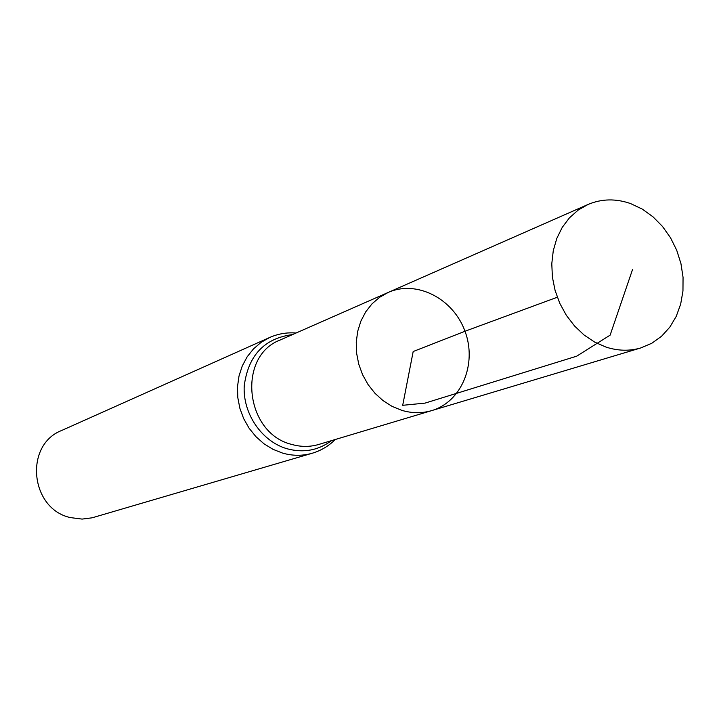 <?xml version="1.0" encoding="UTF-8"?>
<svg xmlns="http://www.w3.org/2000/svg" width="719" height="719" viewBox="0 0 719 719"><rect width="100%" height="100%" fill="white"/><g stroke="black" fill="none" stroke-linecap="round" stroke-linejoin="round"><path stroke-width="1.08" d="M431.706 410.603L318.778 444.45C309.907 447.056 300.866 447.038 291.644 444.396C244.918 433.224 236.83 356.13 280.284 339.961L388.179 292.453L379.587 297.307L372.02 303.831L365.719 311.839L360.893 321.087L357.703 331.279L356.256 342.091L356.606 353.191L358.754 364.2L362.619 374.779L368.083 384.584L374.976 393.293L383.056 400.627L392.071 406.37L401.732 410.324C411.951 413.38 421.936 413.47 431.706 410.603C461.643 401.84 477.263 363.76 464.995 331.252C453.24 298.547 416.643 279.7 388.179 292.453L379.587 297.307L372.02 303.831L365.719 311.839L360.893 321.087L357.703 331.279L356.256 342.091L356.606 353.191L358.754 364.2L362.619 374.779L368.083 384.584L374.976 393.293L383.056 400.627L392.071 406.37L401.732 410.324C411.951 413.38 421.936 413.47 431.706 410.603L640.845 347.924L651.818 343.251L661.579 336.24L669.811 327.163L676.246 316.342L680.668 304.137L682.96 290.979L683.05 277.309L680.938 263.567L676.705 250.221L670.485 237.701L662.478 226.431L652.96 216.787L642.229 209.085L630.644 203.603C615.868 198.417 601.65 198.714 587.998 204.484L578.112 210.137L569.43 217.839L562.249 227.366L556.794 238.429L553.271 250.679L551.788 263.729L552.399 277.157L555.113 290.521L559.822 303.4L566.374 315.362L574.571 326.022L584.125 335.045L594.73 342.145L606.036 347.097C617.981 350.953 629.583 351.232 640.845 347.924M312.334 453.213C302.6 456.008 292.687 455.972 282.585 453.096L272.941 449.303L263.954 443.767L255.919 436.658L249.08 428.191L243.678 418.647L239.876 408.32L237.791 397.544L237.504 386.669L239.005 376.046L242.249 365.998L247.129 356.858L253.474 348.904L261.078 342.379L269.697 337.472L61.699 430.465C23.943 444.953 30.108 508.872 70.39 517.59L82.128 519.091L92.095 517.815L312.334 453.213C321.114 450.579 328.754 446.005 335.261 439.507M557.297 297.244L465.912 330.911L413.182 351.528L402.703 405.309L425.037 403.116L576.71 356.175L610.125 335.144L632.54 269.526M292.489 334.587C264.349 338.298 248.262 355.393 244.226 385.869C242.68 413.632 261.752 441.502 287.088 448.764C303.508 453.15 318.328 450.436 331.549 440.621M269.697 337.472C278.082 333.778 286.863 332.295 296.03 333.023M388.179 292.453L587.998 204.484"/></g></svg>
